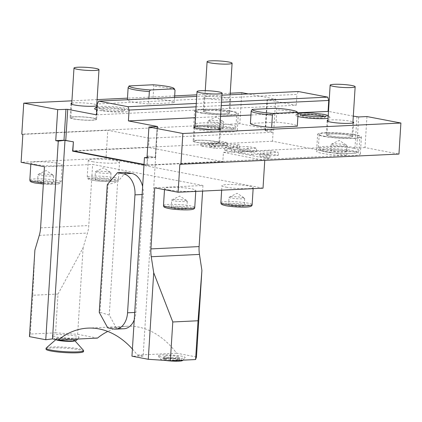 <?xml version="1.0" encoding="UTF-8"?>
<svg xmlns="http://www.w3.org/2000/svg" width="422" height="422" viewBox="0 0 422 422"><rect width="100%" height="100%" fill="white"/><g stroke="black" fill="none" stroke-linecap="round" stroke-linejoin="round"><path stroke-width="0.32" stroke-dasharray="2.11 1.58" d="M228.977 112.896A12.528 1.488 3.6 0 1 220.991 113.776A12.528 1.488 3.6 0 1 207.297 112.553A12.528 1.488 -176.4 0 1 203.974 111.324A12.528 1.488 -176.4 0 1 211.965 110.443A12.528 1.488 -176.4 0 1 225.659 111.672A12.528 1.488 3.6 0 1 228.977 112.896L230.117 94.797M207.46 110.39A13.309 1.577 -176.4 0 1 221.845 110.997A13.309 1.577 -176.4 0 1 229.758 112.948A13.309 1.577 -176.4 0 1 225.496 113.829A13.309 1.577 -176.4 0 1 211.111 113.223A13.309 1.577 -176.4 0 1 203.193 111.276A13.309 1.577 -176.4 0 1 207.46 110.39M208.336 96.427A13.309 1.577 -176.4 0 1 222.726 97.034A13.309 1.577 -176.4 0 1 230.639 98.98A13.309 1.577 -176.4 0 1 226.371 99.866A13.309 1.577 -176.4 0 1 211.986 99.26A13.309 1.577 -176.4 0 1 204.074 97.308A13.309 1.577 -176.4 0 1 208.336 96.427M230.217 93.22L196.831 94.823M174.666 95.889L127.47 98.157M97.102 99.613L71.925 100.821M96.575 114.837L296.249 105.252L267.395 99.745L275.724 99.144L248.352 93.921M71.772 103.216A13.309 1.577 -176.4 0 1 75.227 102.815A13.309 1.577 -176.4 0 1 96.775 104.793M97.197 104.994A13.309 1.577 -176.4 0 1 97.524 105.373A13.309 1.577 -176.4 0 1 97.15 105.711M94.66 108.591A17.239 2.047 -176.4 0 1 106.112 107.515A17.239 2.047 -176.4 0 1 124.458 109.192A17.239 2.047 -176.4 0 1 129 110.754A17.239 2.047 -176.4 0 1 118.529 112.099A17.239 2.047 -176.4 0 1 99.186 110.406A17.239 2.047 -176.4 0 1 96.886 109.889M148.576 103.981A23.484 2.785 -176.4 0 1 127.36 99.935L153.022 98.701A23.484 2.785 -176.4 0 1 174.239 102.752L148.576 103.981L148.908 98.695M144.023 164.406L147.099 164.991L147.663 155.992L155.301 157.448L157.242 126.616M143.997 164.77L146.851 165.313L222.816 161.663L148.56 147.494L74.14 151.071M147.663 155.992L146.851 165.313M147.436 156.003L155.618 157.564L146.998 157.57M132.408 349.036A100.209 68.084 87.3 0 1 137.387 355.081L143.127 356.179L155.618 157.564M124.047 328.733A18.79 12.765 -92.7 0 1 121.979 328.585L116.066 327.461L109.266 315.081L117.654 181.813L125.825 172.292M134.238 319.918A18.79 12.765 -92.7 0 0 135.879 312.396L143.295 194.468A18.79 12.765 87.3 0 0 142.631 186.508M147.099 164.991L222.837 161.352L223.402 152.353L264.758 160.502M275.724 99.144L273.772 130.176L265.111 130.656L273.081 132.239L272.512 141.238L346.768 155.401L222.837 161.352L222.816 161.663M273.081 132.239L149.145 138.189L148.56 147.494M149.145 138.189L107.774 130.292L106.017 158.224L21.1 162.301M263.017 188.18L106.017 158.224M179.856 164.327L264.773 160.249M366.955 116.551L365.004 147.584L398.948 154.062M365.004 147.584L356.738 147.98L358.695 116.947M346.768 155.401L347.338 146.402L356.738 147.98M347.338 146.402L223.402 152.353M323.605 149.826A21.923 2.601 -176.4 0 1 347.295 150.823A21.923 2.601 -176.4 0 1 360.335 154.035A21.923 2.601 -176.4 0 1 353.309 155.491A21.923 2.601 -176.4 0 1 329.614 154.489A21.923 2.601 -176.4 0 1 316.579 151.282A21.923 2.601 -176.4 0 1 323.605 149.826M154.758 187.801L202.956 185.49L92.634 164.438L88.789 225.543A25.051 17.022 -92.7 0 1 87.475 233.055L83.097 247.767L58.009 294.05L55.567 332.837L77.653 334.314L83.097 247.767M44.437 166.753L92.634 164.438M35.063 164.416A15.656 1.857 3.6 0 0 52.18 165.952A15.656 1.857 3.6 0 0 62.166 164.849A15.656 1.857 3.6 0 0 58.014 163.314A15.656 1.857 3.6 0 0 40.897 161.779A15.656 1.857 3.6 0 0 30.912 162.881A15.656 1.857 3.6 0 0 35.063 164.416M92.439 161.663A15.656 1.857 3.6 0 0 109.556 163.198A15.656 1.857 3.6 0 0 119.542 162.095A15.656 1.857 3.6 0 0 115.391 160.56A15.656 1.857 3.6 0 0 98.273 159.025A15.656 1.857 3.6 0 0 88.288 160.128A15.656 1.857 3.6 0 0 92.439 161.663M168.726 189.916A15.656 1.857 3.6 0 0 185.844 191.451A15.656 1.857 3.6 0 0 195.824 190.348A15.656 1.857 3.6 0 0 191.672 188.819A15.656 1.857 3.6 0 0 174.56 187.284A15.656 1.857 3.6 0 0 164.575 188.386A15.656 1.857 3.6 0 0 168.726 189.916M226.102 187.162A15.656 1.857 3.6 0 0 243.22 188.697A15.656 1.857 3.6 0 0 253.205 187.595A15.656 1.857 3.6 0 0 249.054 186.06A15.656 1.857 3.6 0 0 231.936 184.53A15.656 1.857 3.6 0 0 221.951 185.627A15.656 1.857 3.6 0 0 226.102 187.162M202.956 185.49L202.607 191.076M77.653 334.314L97.477 338.096M196.462 356.98L176.633 353.198A100.209 68.084 -92.7 0 0 127.175 326.238A100.209 68.084 -92.7 0 0 107.758 331.439M176.633 353.198L137.387 355.081M143.127 356.179L131.954 356.184M180.848 358.389A13.451 1.593 3.6 0 0 185.121 357.603A13.451 1.593 3.6 0 0 177.593 355.572A13.451 1.593 3.6 0 0 162.623 354.907A13.451 1.593 3.6 0 0 158.34 355.92A13.451 1.593 3.6 0 0 166.753 357.824A13.451 1.593 3.6 0 0 180.848 358.389M55.567 332.837L30.321 334.05L29.456 336.624M74.768 338.149A13.451 1.593 3.6 0 0 79.041 337.363A13.451 1.593 3.6 0 0 71.513 335.332A13.451 1.593 3.6 0 0 56.543 334.667A13.451 1.593 3.6 0 0 52.259 335.68A13.451 1.593 3.6 0 0 60.673 337.584A13.451 1.593 3.6 0 0 74.768 338.149M58.009 294.05L32.763 295.258L34.899 250.077M32.763 295.258L30.321 334.05M76.356 340.343A11.009 1.303 3.6 0 0 73.528 339.109A11.009 1.303 3.6 0 0 60.884 338.027A11.009 1.303 3.6 0 0 54.549 338.971A11.009 1.303 3.6 0 0 55.73 339.504M58.579 339.831A9.395 1.113 3.6 0 0 68.849 340.749A9.395 1.113 3.6 0 0 74.836 340.09A9.395 1.113 3.6 0 0 72.347 339.167A9.395 1.113 3.6 0 0 62.076 338.249A9.395 1.113 3.6 0 0 56.084 338.908A9.395 1.113 3.6 0 0 58.579 339.831M74.784 340.77A9.395 1.113 3.6 0 0 74.799 340.707A9.395 1.113 3.6 0 0 74.741 340.57A9.395 1.113 3.6 0 0 72.31 339.789A9.395 1.113 -176.4 0 0 62.567 338.877A9.395 1.113 -176.4 0 0 56.121 339.399L55.941 339.562M46.235 347.992A18.79 2.226 -176.4 0 1 59.127 346.947A18.79 2.226 -176.4 0 1 78.608 348.767A18.79 2.226 3.6 0 1 83.472 350.334M83.53 351.542A18.79 2.226 3.6 0 0 78.55 349.701A18.79 2.226 -176.4 0 0 58.009 347.86A18.79 2.226 -176.4 0 0 46.024 349.179M146.972 158.05L155.301 157.448M353.304 116.14L328.501 111.403M297.579 112.785L250.942 115.027M220.569 116.483L195.391 117.696M327.941 120.307A13.309 1.577 -176.4 0 1 331.391 119.901A13.309 1.577 -176.4 0 1 352.945 121.879M194.827 126.695A13.309 1.577 -176.4 0 1 198.277 126.294A13.309 1.577 -176.4 0 1 219.83 128.267M297.906 116.456A17.239 2.047 -176.4 0 1 295.664 115.153A17.239 2.047 -176.4 0 1 307.116 114.077A17.239 2.047 -176.4 0 1 325.462 115.755A17.239 2.047 -176.4 0 1 330.009 117.316A17.239 2.047 -176.4 0 1 328.068 118.255M250.415 123.414L276.072 122.18A23.484 2.785 -176.4 0 1 297.288 126.225M298.354 91.521L296.93 94.391L97.26 103.976M296.249 105.252L296.93 94.391M241.78 92.666L239.828 123.699L273.772 130.176M239.828 123.699L21.796 134.17M22.857 134.37L107.774 130.292M200.55 126.347A21.923 2.601 -176.4 0 1 224.246 127.344A21.923 2.601 -176.4 0 1 237.28 130.556A21.923 2.601 -176.4 0 1 230.254 132.012A21.923 2.601 -176.4 0 1 206.558 131.015A21.923 2.601 -176.4 0 1 193.524 127.803A21.923 2.601 -176.4 0 1 200.55 126.347M272.512 141.238L72.842 150.823M214.782 148.238L200.93 145.938L222.964 144.883L227.2 145.69L209.354 146.545L237.227 147.605L239.353 148.006L231.098 150.438L247.856 149.631L256.428 151.266L234.395 152.326L224.731 150.48L230.765 148.708L214.782 148.238L214.977 145.136L201.125 142.836L223.159 141.776L227.395 142.589L209.549 143.443L237.422 144.498L239.548 144.904L231.293 147.331L248.052 146.529L256.623 148.164L234.59 149.219L224.926 147.378L230.961 145.606L214.977 145.136M251.844 154.758L270.122 153.877L278.193 155.417L259.91 156.298L269.785 158.181L266.034 158.361L238.219 153.054L241.97 152.875L251.844 154.758L252.04 151.651L270.317 150.775L278.388 152.316L260.105 153.191L269.98 155.074L266.229 155.259L238.414 149.952L242.165 149.768L252.04 151.651M230.765 148.708L230.961 145.606M224.731 150.48L224.926 147.378M234.395 152.326L234.59 149.219M256.428 151.266L256.623 148.164M247.856 149.631L248.052 146.529M231.098 150.438L231.293 147.331M239.353 148.006L239.548 144.904M209.354 146.545L209.549 143.443M227.2 145.69L227.395 142.589M222.964 144.883L223.159 141.776M200.93 145.938L201.125 142.836M270.122 153.877L270.317 150.775M241.97 152.875L242.165 149.768M238.219 153.054L238.414 149.952M266.034 158.361L266.229 155.259M269.785 158.181L269.98 155.074M259.91 156.298L260.105 153.191M278.193 155.417L278.388 152.316M194.6 110.733A21.923 2.601 3.6 0 1 201.626 109.277A21.923 2.601 -176.4 0 1 225.316 110.279A21.923 2.601 -176.4 0 1 238.356 113.486A21.923 2.601 -176.4 0 1 231.33 114.942A21.923 2.601 3.6 0 1 207.635 113.945A21.923 2.601 3.6 0 1 194.6 110.733L193.524 127.803M201.558 112.827A20.356 2.416 3.6 0 0 223.813 114.821A20.356 2.416 3.6 0 0 236.789 113.391A20.356 2.416 3.6 0 0 231.393 111.392A20.356 2.416 3.6 0 0 209.143 109.398A20.356 2.416 3.6 0 0 196.161 110.833A20.356 2.416 3.6 0 0 201.558 112.827M223.312 128.119A7.828 0.928 3.6 0 1 218.322 128.668A7.828 0.928 3.6 0 1 209.76 127.903A7.828 0.928 -176.4 0 1 207.687 127.138A7.828 0.928 -176.4 0 1 212.677 126.584A7.828 0.928 -176.4 0 1 221.239 127.354A7.828 0.928 3.6 0 1 223.312 128.119L223.702 121.911A7.828 0.928 3.6 0 0 223.549 121.71A7.828 0.928 3.6 0 0 221.629 121.146A7.828 0.928 -176.4 0 0 213.843 120.397A7.828 0.928 -176.4 0 0 208.257 120.75A7.828 0.928 -176.4 0 0 208.078 120.929A7.828 0.928 -176.4 0 0 210.151 121.694A7.828 0.928 3.6 0 0 218.712 122.464A7.828 0.928 3.6 0 0 223.702 121.911M196.077 106.829L221.255 105.621M196.288 103.432L221.466 102.224M221.909 95.187L196.731 96.401M330.51 133.869A13.309 1.577 -176.4 0 1 344.895 134.476A13.309 1.577 -176.4 0 1 352.813 136.422A13.309 1.577 -176.4 0 1 348.546 137.308A13.309 1.577 -176.4 0 1 334.161 136.702A13.309 1.577 -176.4 0 1 326.248 134.755A13.309 1.577 -176.4 0 1 330.51 133.869M327.029 134.803A12.528 1.488 -176.4 0 0 330.347 136.032A12.528 1.488 3.6 0 0 344.041 137.255A12.528 1.488 3.6 0 0 352.032 136.375A12.528 1.488 3.6 0 0 348.709 135.145A12.528 1.488 -176.4 0 0 335.015 133.922A12.528 1.488 -176.4 0 0 327.029 134.803L327.873 121.367M197.396 140.257A13.309 1.577 -176.4 0 1 211.786 140.869A13.309 1.577 -176.4 0 1 219.698 142.815A13.309 1.577 -176.4 0 1 215.431 143.702A13.309 1.577 -176.4 0 1 201.046 143.095A13.309 1.577 -176.4 0 1 193.134 141.143A13.309 1.577 -176.4 0 1 197.396 140.257M193.914 141.191A12.528 1.488 -176.4 0 0 197.232 142.42A12.528 1.488 3.6 0 0 210.926 143.649A12.528 1.488 3.6 0 0 218.918 142.768A12.528 1.488 3.6 0 0 215.595 141.539A12.528 1.488 -176.4 0 0 201.901 140.31A12.528 1.488 -176.4 0 0 193.914 141.191L194.758 127.76M324.471 116.625A12.291 1.456 -176.4 0 1 325.067 117.221A12.291 1.456 -176.4 0 1 316.901 117.991A12.291 1.456 -176.4 0 1 303.819 116.794A12.291 1.456 -176.4 0 1 300.58 115.681A12.291 1.456 -176.4 0 1 301.245 115.164M276.046 108.259L276.853 109.767L276.072 122.18M298.027 113.687A23.484 2.785 3.6 0 0 276.853 109.767M182.436 360.583A11.009 1.303 3.6 0 0 179.608 359.349A11.009 1.303 3.6 0 0 166.964 358.267A11.009 1.303 3.6 0 0 160.624 359.212A11.009 1.303 3.6 0 0 163.472 360.124A11.009 1.303 3.6 0 0 165.35 360.435M165.909 358.663A8.313 0.986 3.6 0 0 163.309 359.101A8.313 0.986 3.6 0 0 167.74 360.383A8.313 0.986 3.6 0 0 177.177 360.815A8.313 0.986 3.6 0 0 179.788 360.14A8.313 0.986 3.6 0 0 174.434 358.99A8.313 0.986 3.6 0 0 165.909 358.663M166.373 358.125A7.686 0.913 3.6 0 0 163.968 358.531A7.686 0.913 3.6 0 0 163.91 358.637A7.686 0.913 3.6 0 0 168.478 359.76A7.686 0.913 3.6 0 0 176.792 360.114A7.686 0.913 3.6 0 0 179.255 359.602A7.686 0.913 3.6 0 0 179.208 359.486A7.686 0.913 3.6 0 0 174.254 358.426A7.686 0.913 3.6 0 0 166.373 358.125M176.945 357.64A7.686 0.913 3.6 0 0 179.408 357.128A7.686 0.913 3.6 0 0 174.84 356.004A7.686 0.913 3.6 0 0 166.526 355.656A7.686 0.913 3.6 0 0 164.063 356.163A7.686 0.913 3.6 0 0 168.636 357.292A7.686 0.913 3.6 0 0 176.945 357.64M53.183 182.979A7.828 0.928 3.6 0 1 48.187 183.528A7.828 0.928 3.6 0 1 39.631 182.763A7.828 0.928 -176.4 0 1 37.553 181.993A7.828 0.928 -176.4 0 1 42.548 181.444A7.828 0.928 -176.4 0 1 51.104 182.209A7.828 0.928 3.6 0 1 53.183 182.979L53.652 175.531A7.828 0.928 3.6 0 0 53.494 175.325A7.828 0.928 3.6 0 0 51.574 174.761A7.828 0.928 -176.4 0 0 43.788 174.012A7.828 0.928 -176.4 0 0 38.202 174.365A7.828 0.928 -176.4 0 0 38.022 174.544A7.828 0.928 -176.4 0 0 40.101 175.315A7.828 0.928 3.6 0 0 48.657 176.079A7.828 0.928 3.6 0 0 53.652 175.531M110.559 180.22A7.828 0.928 3.6 0 1 105.563 180.774A7.828 0.928 3.6 0 1 97.007 180.004A7.828 0.928 -176.4 0 1 94.929 179.239A7.828 0.928 -176.4 0 1 99.924 178.691A7.828 0.928 -176.4 0 1 108.48 179.455A7.828 0.928 3.6 0 1 110.559 180.22L111.028 172.772A7.828 0.928 3.6 0 0 110.87 172.572A7.828 0.928 3.6 0 0 108.95 172.007A7.828 0.928 -176.4 0 0 101.164 171.258A7.828 0.928 -176.4 0 0 95.583 171.612A7.828 0.928 -176.4 0 0 95.398 171.791A7.828 0.928 -176.4 0 0 97.477 172.556A7.828 0.928 3.6 0 0 106.033 173.326A7.828 0.928 3.6 0 0 111.028 172.772M186.84 208.479A7.828 0.928 3.6 0 1 181.85 209.027A7.828 0.928 3.6 0 1 173.289 208.262A7.828 0.928 -176.4 0 1 171.216 207.497A7.828 0.928 -176.4 0 1 176.206 206.944A7.828 0.928 -176.4 0 1 184.767 207.714A7.828 0.928 3.6 0 1 186.84 208.479L187.31 201.03A7.828 0.928 3.6 0 0 187.152 200.83A7.828 0.928 3.6 0 0 185.237 200.265A7.828 0.928 -176.4 0 0 177.451 199.516A7.828 0.928 -176.4 0 0 171.865 199.864A7.828 0.928 -176.4 0 0 171.685 200.049A7.828 0.928 -176.4 0 0 173.758 200.814A7.828 0.928 3.6 0 0 182.32 201.584A7.828 0.928 3.6 0 0 187.31 201.03M244.217 205.725A7.828 0.928 3.6 0 1 239.227 206.274A7.828 0.928 3.6 0 1 230.665 205.509A7.828 0.928 -176.4 0 1 228.592 204.739A7.828 0.928 -176.4 0 1 233.582 204.19A7.828 0.928 -176.4 0 1 242.144 204.955A7.828 0.928 3.6 0 1 244.217 205.725L244.686 198.277A7.828 0.928 3.6 0 0 244.528 198.076A7.828 0.928 3.6 0 0 242.613 197.507A7.828 0.928 -176.4 0 0 234.827 196.757A7.828 0.928 -176.4 0 0 229.241 197.111A7.828 0.928 -176.4 0 0 229.062 197.296A7.828 0.928 -176.4 0 0 231.135 198.06A7.828 0.928 3.6 0 0 239.696 198.825A7.828 0.928 3.6 0 0 244.686 198.277M317.65 134.212A21.923 2.601 3.6 0 1 324.676 132.756A21.923 2.601 -176.4 0 1 348.372 133.753A21.923 2.601 -176.4 0 1 361.406 136.965A21.923 2.601 -176.4 0 1 354.38 138.421A21.923 2.601 3.6 0 1 330.684 137.424A21.923 2.601 3.6 0 1 317.65 134.212L316.579 151.282M324.613 136.306A20.356 2.416 3.6 0 0 346.863 138.3A20.356 2.416 3.6 0 0 359.845 136.865A20.356 2.416 3.6 0 0 354.448 134.871A20.356 2.416 3.6 0 0 332.193 132.877A20.356 2.416 3.6 0 0 319.217 134.312A20.356 2.416 3.6 0 0 324.613 136.306M346.367 151.598A7.828 0.928 3.6 0 1 341.372 152.147A7.828 0.928 3.6 0 1 332.816 151.382A7.828 0.928 -176.4 0 1 330.737 150.612A7.828 0.928 -176.4 0 1 335.733 150.063A7.828 0.928 -176.4 0 1 344.289 150.828A7.828 0.928 3.6 0 1 346.367 151.598L346.757 145.39A7.828 0.928 3.6 0 0 346.599 145.189A7.828 0.928 3.6 0 0 344.679 144.625A7.828 0.928 -176.4 0 0 336.893 143.876A7.828 0.928 -176.4 0 0 331.312 144.224A7.828 0.928 -176.4 0 0 331.128 144.408A7.828 0.928 -176.4 0 0 333.206 145.173A7.828 0.928 3.6 0 0 341.762 145.943A7.828 0.928 3.6 0 0 346.757 145.39M116.066 327.461L107.737 327.857M109.266 315.081L99.982 312.343L108.021 184.567L117.654 181.813M99.239 312.375L99.982 312.343M107.278 184.599L108.021 184.567M74.346 116.783A13.309 1.577 -176.4 0 1 88.731 117.39A13.309 1.577 -176.4 0 1 96.643 119.336A13.309 1.577 -176.4 0 1 92.381 120.223A13.309 1.577 -176.4 0 1 77.996 119.616A13.309 1.577 -176.4 0 1 70.078 117.664A13.309 1.577 -176.4 0 1 74.346 116.783M70.859 117.717A12.528 1.488 -176.4 0 0 74.182 118.941A12.528 1.488 3.6 0 0 87.876 120.17A12.528 1.488 3.6 0 0 95.863 119.289A12.528 1.488 3.6 0 0 92.545 118.06A12.528 1.488 -176.4 0 0 78.851 116.836A12.528 1.488 -176.4 0 0 70.859 117.717L71.708 104.281M102.815 110.232A12.291 1.456 -176.4 0 1 99.571 109.119A12.291 1.456 -176.4 0 1 107.04 108.159A12.291 1.456 -176.4 0 1 120.829 109.367A12.291 1.456 -176.4 0 1 124.057 110.659A12.291 1.456 -176.4 0 1 115.892 111.429A12.291 1.456 -176.4 0 1 102.815 110.232M152.996 84.78L153.803 86.288L153.022 98.701M174.977 90.208A23.484 2.785 3.6 0 0 153.803 86.288M174.571 97.461L174.239 102.752M39.278 235.37L87.475 233.055M40.591 227.854L88.789 225.543M155.233 157.654L157.184 126.621M265.443 130.778L267.395 99.745M354.971 147.864L356.928 116.831M265.512 130.572L267.464 99.539M211.169 147.895L211.364 144.788M237.227 147.605L237.422 144.498M233.614 147.257L233.809 144.15M230.549 124.843A20.356 2.416 -176.4 0 1 235.945 126.837A20.356 2.416 -176.4 0 1 222.964 128.267A20.356 2.416 -176.4 0 1 200.714 126.273A20.356 2.416 -176.4 0 1 195.317 124.279A20.356 2.416 -176.4 0 1 208.299 122.849A20.356 2.416 -176.4 0 1 230.549 124.843M202.112 128.272A18.267 2.168 -176.4 0 1 203.124 125.265A18.267 2.168 -176.4 0 1 228.888 126.985A18.267 2.168 -176.4 0 1 227.875 129.987A18.267 2.168 -176.4 0 1 202.112 128.272M29.841 179.951A15.656 1.857 -176.4 0 1 39.826 178.849A15.656 1.857 -176.4 0 1 56.938 180.384A15.656 1.857 -176.4 0 1 61.09 181.919A15.656 1.857 -176.4 0 1 43.44 182.652M35.042 182.979A14.09 1.672 -176.4 0 1 35.823 180.663A14.09 1.672 -176.4 0 1 55.693 181.987A14.09 1.672 -176.4 0 1 54.913 184.308A14.09 1.672 -176.4 0 1 35.042 182.979M114.32 177.63A15.656 1.857 -176.4 0 1 118.471 179.16A15.656 1.857 -176.4 0 1 108.486 180.263A15.656 1.857 -176.4 0 1 91.368 178.728A15.656 1.857 -176.4 0 1 87.217 177.198A15.656 1.857 -176.4 0 1 97.202 176.095A15.656 1.857 -176.4 0 1 114.32 177.63M92.418 180.226A14.09 1.672 -176.4 0 1 93.199 177.91A14.09 1.672 -176.4 0 1 113.075 179.234A14.09 1.672 -176.4 0 1 112.294 181.55A14.09 1.672 -176.4 0 1 92.418 180.226M163.499 205.451A15.656 1.857 -176.4 0 1 173.484 204.353A15.656 1.857 -176.4 0 1 190.602 205.883A15.656 1.857 -176.4 0 1 194.753 207.418M168.7 208.484A14.09 1.672 -176.4 0 1 169.48 206.168A14.09 1.672 -176.4 0 1 189.357 207.492A14.09 1.672 -176.4 0 1 188.576 209.808A14.09 1.672 -176.4 0 1 168.7 208.484M220.875 202.697A15.656 1.857 -176.4 0 1 230.86 201.595A15.656 1.857 -176.4 0 1 247.978 203.13A15.656 1.857 -176.4 0 1 252.129 204.665M226.076 205.73A14.09 1.672 -176.4 0 1 226.857 203.409A14.09 1.672 -176.4 0 1 246.733 204.739A14.09 1.672 -176.4 0 1 245.952 207.054A14.09 1.672 -176.4 0 1 226.076 205.73M353.599 148.322A20.356 2.416 -176.4 0 1 358.995 150.316A20.356 2.416 -176.4 0 1 346.019 151.746A20.356 2.416 -176.4 0 1 323.764 149.752A20.356 2.416 -176.4 0 1 318.367 147.758A20.356 2.416 -176.4 0 1 331.349 146.328A20.356 2.416 -176.4 0 1 353.599 148.322M325.167 151.746A18.267 2.168 -176.4 0 1 326.174 148.744A18.267 2.168 -176.4 0 1 351.943 150.464A18.267 2.168 -176.4 0 1 350.93 153.466A18.267 2.168 -176.4 0 1 325.167 151.746M121.979 328.585L113.65 328.986M142.13 194.526L143.295 194.468M135.879 312.396L134.708 312.454M203.974 111.324L205.277 90.661M230.639 98.98L229.758 112.948M204.074 97.308L203.193 111.276M127.175 326.238L87.929 328.121M77.695 339.045A15.656 15.656 0 0 0 79.041 337.363M52.259 335.68A15.656 15.656 0 0 0 54.549 338.971M74.799 340.707L74.836 340.09M56.047 339.531L56.084 338.908M155.634 157.57L157.585 126.537M265.111 130.656L267.063 99.624M238.356 113.486L237.28 130.556M196.161 110.833L195.317 124.279C196.072 126.305 194.41 126.4 201.853 128.251C211.306 130.234 231.472 130.598 233.53 129.317C234.933 129.032 235.734 128.209 235.945 126.837L236.789 113.391M207.687 127.138L208.078 120.929M208.257 120.75L216.175 116.941L223.549 121.71M353.689 122.459L352.813 136.422M327.124 120.787L326.248 134.755M352.032 136.375L352.876 122.944M220.574 128.852L219.698 142.815M194.009 127.18L193.134 141.143M218.918 142.768L219.762 129.332M295.664 115.153L296.444 114.283L297.958 113.544M299.768 114.715L300.58 115.681M330.009 117.316L328.237 115.575M325.067 117.221L325.984 116.366M182.905 360.166A15.656 15.656 0 0 0 185.121 357.603M158.34 355.92A15.656 15.656 0 0 0 160.624 359.212M163.968 358.531L163.309 359.101M179.208 359.486L179.788 360.14M179.255 359.602L179.408 357.128M163.91 358.637L164.063 356.163M43.35 184.029L54.338 184.351L58.167 184.029L60.335 183.28L61.09 181.919L62.166 164.849M30.832 164.158L30.912 162.881M37.553 181.993L38.022 174.544M38.202 174.365L46.119 170.557L53.494 175.325M88.288 160.128L87.217 177.198C87.628 178.917 87.069 178.881 92.223 180.215C98.516 181.46 111.128 182.072 115.544 181.275C117.516 181.006 118.492 180.299 118.471 179.16L119.542 162.095M94.929 179.239L95.398 171.791M95.583 171.612L103.495 167.803L110.87 172.572M195.761 191.409L195.824 190.348M164.49 189.657L164.575 188.386M171.216 207.497L171.685 200.049M171.865 199.864L179.777 196.061L187.152 200.83M253.137 188.65L253.205 187.595M221.666 190.164L221.951 185.627M228.592 204.739L229.062 197.296M229.241 197.111L237.153 193.308L244.528 198.076M361.406 136.965L360.335 154.035M319.217 134.312L318.367 147.758C319.122 149.784 317.465 149.879 324.903 151.73C334.356 153.713 354.527 154.077 356.585 152.796C357.983 152.511 358.79 151.683 358.995 150.316L359.845 136.865M330.737 150.612L331.128 144.408M331.312 144.224L339.225 140.42L346.599 145.189M97.524 105.373L96.643 119.336M70.959 103.701L70.078 117.664M95.863 119.289L96.707 105.853M97.076 106.945L101.871 106.365L107.251 106.333L116.124 106.866L123.087 107.816C126.911 108.544 128.884 109.525 129 110.754M124.057 110.659L124.981 109.804L119.79 110.253L111.693 110.031L101.444 108.855L98.764 108.153L99.571 109.119"/><path stroke-width="0.63" d="M210.42 62.899A12.528 1.488 -176.4 0 1 207.096 61.67A12.528 1.488 -176.4 0 1 215.088 60.789A12.528 1.488 -176.4 0 1 228.782 62.018A12.528 1.488 3.6 0 1 232.1 63.242A12.528 1.488 3.6 0 1 224.114 64.123A12.528 1.488 3.6 0 1 210.42 62.899M71.925 100.821L23.748 103.137L57.693 109.609L67.726 109.335L96.575 114.837L97.26 103.976L98.679 101.106L128.056 106.713L129.085 110.047L196.077 106.829M248.352 93.921L241.78 92.666L230.217 93.22M196.831 94.823L174.666 95.889M127.47 98.157L97.102 99.613M96.775 104.793A13.309 1.577 -176.4 0 1 97.197 104.994M97.15 105.711A13.309 1.577 -176.4 0 1 93.257 106.26A13.309 1.577 -176.4 0 1 78.872 105.648A13.309 1.577 -176.4 0 1 70.959 103.701A13.309 1.577 -176.4 0 1 71.772 103.216M96.886 109.889A17.239 2.047 -176.4 0 1 94.66 108.591L95.441 107.721L97.076 106.945M58.262 141.127L45.766 339.736L52.497 338.887L64.993 140.273L58.262 141.127L55.741 140.642L64.002 140.246L73.407 141.824L72.595 151.145L143.997 164.77M195.391 117.696L128.399 120.908L129.085 110.047M128.399 120.908L157.585 126.537L148.924 127.017L146.972 158.05L144.451 157.57L131.954 356.184L148.264 359.296L153.708 272.749L172.788 321.975L198.034 320.762L201.906 270.433L196.462 356.98L195.592 359.555L170.351 360.768L172.788 321.975M73.407 141.824L72.842 150.823L144.023 164.406M64.993 140.273L73.18 141.834M57.693 109.609L55.741 140.642M23.748 103.137L21.796 134.17L22.857 134.37L21.1 162.301L44.437 166.753L40.591 227.854A25.051 17.022 87.3 0 1 39.278 235.37L34.899 250.077L29.456 336.624L45.766 339.736M52.497 338.887L58.236 339.979A100.209 68.084 87.3 0 1 87.929 328.121A100.209 68.084 87.3 0 1 132.408 349.036M117.501 172.693L123.414 173.822L131.738 173.421L125.825 172.292L117.501 172.693L107.278 184.599L99.239 312.375L107.737 327.857L113.65 328.986A18.79 12.765 -92.7 0 0 115.723 329.134L124.047 328.733A18.79 12.765 -92.7 0 0 134.238 319.918M131.738 173.421A18.79 12.765 87.3 0 1 142.631 186.508M72.595 151.145L74.14 151.071M353.304 116.14L358.695 116.947L366.955 116.551L400.9 123.024L398.948 154.062L179.856 164.327L178.1 192.253L263.017 188.18L264.758 160.502M178.1 192.253L154.758 187.801L150.918 248.906L199.11 246.59A25.051 17.022 -92.7 0 0 199.458 254.419L201.906 270.433M202.607 191.076L199.11 246.59M107.758 331.439A100.209 68.084 -92.7 0 0 97.477 338.096L58.236 339.979M150.918 248.906A25.051 17.022 87.3 0 0 151.266 256.734L153.708 272.749M180.917 164.527L182.868 133.494L148.924 127.017M170.351 360.768L148.264 359.296M198.034 320.762L195.592 359.555M55.73 339.504A11.009 1.303 3.6 0 0 57.392 339.884A11.009 1.303 3.6 0 0 68.802 340.95A11.009 1.303 3.6 0 0 76.356 340.343A15.656 15.656 0 0 0 77.695 339.045M56.057 339.589A9.395 1.113 -176.4 0 0 58.537 340.448A9.395 1.113 3.6 0 0 68.564 341.366A9.395 1.113 3.6 0 0 74.784 340.77M46.088 348.25L46.024 349.179A18.79 2.226 -176.4 0 0 51.009 351.02A18.79 2.226 3.6 0 0 71.55 352.861A18.79 2.226 3.6 0 0 83.53 351.542L83.588 350.608A18.79 2.226 3.6 0 1 71.608 351.932A18.79 2.226 3.6 0 1 51.067 350.091A18.79 2.226 -176.4 0 1 46.088 348.25A18.79 2.226 -176.4 0 1 46.235 347.992L55.941 339.562M83.588 350.608A18.79 2.226 3.6 0 0 83.472 350.334L74.9 340.754M146.998 157.57L144.451 157.57M328.501 111.403L297.579 112.785M400.9 123.024L182.868 133.494M250.942 115.027L220.569 116.483M352.945 121.879A13.309 1.577 -176.4 0 1 353.689 122.459A13.309 1.577 -176.4 0 1 349.427 123.345A13.309 1.577 -176.4 0 1 335.042 122.739A13.309 1.577 -176.4 0 1 327.124 120.787A13.309 1.577 -176.4 0 1 327.941 120.307M219.83 128.267A13.309 1.577 -176.4 0 1 220.574 128.852A13.309 1.577 -176.4 0 1 216.312 129.733A13.309 1.577 -176.4 0 1 201.927 129.127A13.309 1.577 -176.4 0 1 194.009 127.18A13.309 1.577 -176.4 0 1 194.827 126.695M328.068 118.255A17.239 2.047 -176.4 0 1 300.195 116.968A17.239 2.047 -176.4 0 1 297.906 116.456M271.631 127.46A23.484 2.785 -176.4 0 1 250.415 123.414L251.195 110.997A23.484 2.785 3.6 0 0 272.412 115.048L271.631 127.46L297.288 126.225L298.069 113.813A23.484 2.785 3.6 0 0 298.027 113.687L297.225 112.083A22.582 2.68 3.6 0 0 276.046 108.259L252.192 109.403A22.582 2.68 3.6 0 0 273.409 113.449L272.412 115.048M328.073 111.324L328.754 100.462L327.725 97.123L298.354 91.521L221.909 95.187M221.255 105.621L328.754 100.462M128.056 106.713L196.288 103.432M221.466 102.224L327.725 97.123M196.731 96.401L98.679 101.106M333.475 86.378A12.528 1.488 3.6 0 0 347.164 87.602A12.528 1.488 3.6 0 0 355.155 86.721A12.528 1.488 3.6 0 0 351.832 85.497A12.528 1.488 -176.4 0 0 338.138 84.268A12.528 1.488 -176.4 0 0 330.152 85.149A12.528 1.488 -176.4 0 0 333.475 86.378M200.36 92.766A12.528 1.488 3.6 0 0 214.054 93.995A12.528 1.488 3.6 0 0 222.041 93.114A12.528 1.488 3.6 0 0 218.717 91.885A12.528 1.488 -176.4 0 0 205.023 90.661A12.528 1.488 -176.4 0 0 197.037 91.542A12.528 1.488 -176.4 0 0 200.36 92.766M301.245 115.164A12.291 1.456 -176.4 0 1 321.833 115.929A12.291 1.456 -176.4 0 1 324.471 116.625M251.195 110.997L252.192 109.403M298.069 113.813L297.262 112.305L273.409 113.449M165.35 360.435A11.009 1.303 3.6 0 0 182.436 360.583A15.656 15.656 0 0 0 182.905 360.166M115.723 329.134A18.79 12.765 -92.7 0 0 127.555 312.797L134.971 194.869A18.79 12.765 -92.7 0 0 123.414 173.822M77.305 69.287A12.528 1.488 3.6 0 0 90.999 70.516A12.528 1.488 3.6 0 0 98.985 69.635A12.528 1.488 3.6 0 0 95.667 68.406A12.528 1.488 -176.4 0 0 81.974 67.182A12.528 1.488 -176.4 0 0 73.987 68.063A12.528 1.488 -176.4 0 0 77.305 69.287M127.375 99.729L128.14 87.523A23.484 2.785 3.6 0 0 149.356 91.569L148.908 98.695M128.14 87.518L129.143 85.924L152.996 84.78A22.582 2.68 3.6 0 1 174.175 88.604L174.977 90.208A23.484 2.785 3.6 0 1 175.019 90.334L174.571 97.461M175.019 90.334L174.212 88.826L150.359 89.97L149.356 91.569M129.143 85.924A22.582 2.68 3.6 0 0 150.359 89.97M65.769 140.368L67.726 109.335M64.002 140.246L65.959 109.214M151.266 256.734L199.458 254.419M43.44 182.652A15.656 1.857 -176.4 0 1 33.992 181.486A15.656 1.857 -176.4 0 1 29.841 179.951L30.832 164.158M195.761 191.409L194.753 207.418A15.656 1.857 -176.4 0 1 184.767 208.521A15.656 1.857 -176.4 0 1 167.65 206.986A15.656 1.857 -176.4 0 1 163.499 205.451L164.49 189.657M253.137 188.65L252.129 204.665A15.656 1.857 -176.4 0 1 242.144 205.767A15.656 1.857 -176.4 0 1 225.026 204.232A15.656 1.857 -176.4 0 1 220.875 202.697L221.666 190.164M134.971 194.869L142.13 194.526M134.708 312.454L127.555 312.797M205.277 90.661L207.096 61.67M230.117 94.797L232.1 63.242M352.876 122.944L355.155 86.721M327.873 121.367L330.152 85.149M219.762 129.332L222.041 93.114M194.758 127.76L197.037 91.542M297.958 113.544L302.88 112.927L312.918 113.096L324.091 114.378L328.237 115.575M325.979 116.372L320.794 116.815L312.697 116.593L302.447 115.417L299.773 114.721M43.35 184.029L34.847 182.969C29.688 181.634 30.252 181.671 29.841 179.951M194.753 207.418C194.774 208.558 193.803 209.259 191.831 209.534C187.41 210.33 174.798 209.718 168.505 208.468C163.351 207.133 163.91 207.17 163.499 205.451M252.129 204.665C252.156 205.804 251.18 206.506 249.207 206.775C244.792 207.577 232.179 206.959 225.881 205.714C220.727 204.38 221.286 204.417 220.875 202.697M96.707 105.853L98.985 69.635M71.708 104.281L73.987 68.063"/></g></svg>
